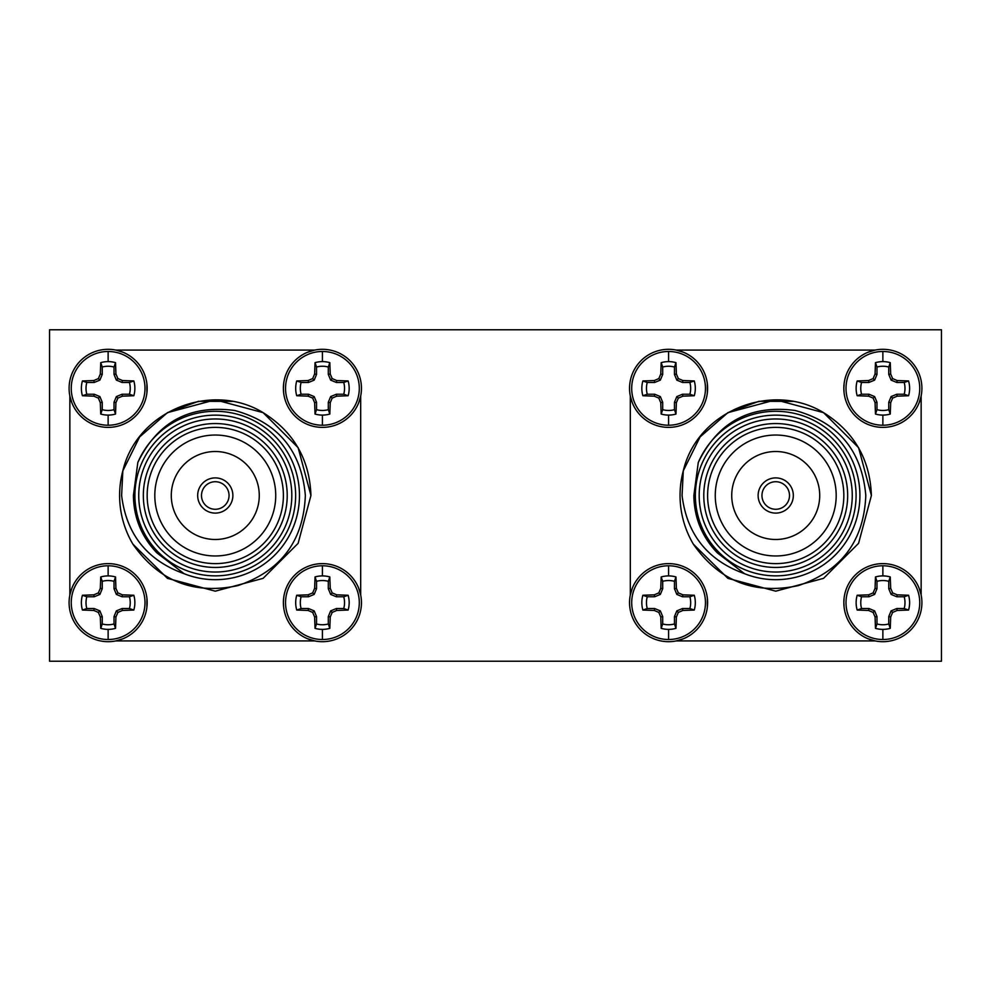 <?xml version="1.0" encoding="UTF-8"?>
<svg xmlns="http://www.w3.org/2000/svg" width="991" height="991" viewBox="0 0 991 991"><rect width="100%" height="100%" fill="white"/><g stroke="black" fill="none" stroke-linecap="round" stroke-linejoin="round"><path stroke-width="1.49" d="M844.097 598.217L843.824 602.652A39.033 39.033 0 0 1 882.87 563.619A39.033 39.033 0 0 1 921.903 602.652A39.033 39.033 0 0 1 882.87 641.685A39.033 39.033 0 0 1 843.837 602.652L844.121 607.334M882.87 565.774A36.878 36.878 0 0 1 919.747 602.652A36.878 36.878 0 0 1 882.87 639.517A36.878 36.878 0 0 1 846.004 602.652A36.878 36.878 0 0 1 882.87 565.774L882.87 575.907A26.745 26.745 0 0 1 890.265 576.948L888.754 581.333L888.754 588.728L891.107 594.414L896.793 596.768L904.188 596.768L908.574 595.257A26.745 26.745 0 0 1 908.574 610.047L904.188 608.536L896.793 608.536L891.107 610.89L888.754 616.575L888.754 623.958L890.265 628.344A26.745 26.745 0 0 1 875.474 628.344L875.065 616.959L873.108 612.413L868.574 610.456L857.178 610.047A26.745 26.745 0 0 1 857.178 595.257L868.574 594.835L873.108 592.891L875.065 588.344L875.474 576.948A26.745 26.745 0 0 1 882.87 575.907M668.578 563.619A39.033 39.033 0 0 1 707.611 602.652A39.033 39.033 0 0 1 668.578 641.685A39.033 39.033 0 0 1 629.545 602.652A39.033 39.033 0 0 1 668.578 563.619M668.578 565.774A36.878 36.878 0 0 1 705.456 602.652A36.878 36.878 0 0 1 668.578 639.517A36.878 36.878 0 0 1 631.701 602.652A36.878 36.878 0 0 1 668.578 565.774L668.578 575.907A26.745 26.745 0 0 1 675.973 576.948L674.462 581.333L674.462 588.728L676.816 594.414L682.502 596.768L689.885 596.768L694.27 595.257A26.745 26.745 0 0 1 694.27 610.047L689.885 608.536L682.502 608.536L676.816 610.89L674.462 616.575L674.462 623.958L675.973 628.344A26.745 26.745 0 0 1 661.183 628.344L660.762 616.959L658.817 612.413L654.271 610.456L642.874 610.047A26.745 26.745 0 0 1 642.874 595.257L654.271 594.835L658.817 592.891L660.762 588.344L661.183 576.948A26.745 26.745 0 0 1 668.578 575.907M844.121 383.703L843.824 388.348A39.033 39.033 0 0 1 882.87 349.315A39.033 39.033 0 0 1 921.903 388.348A39.033 39.033 0 0 1 882.87 427.381A39.033 39.033 0 0 1 843.837 388.348L844.084 392.746M882.87 351.483A36.878 36.878 0 0 1 919.747 388.348A36.878 36.878 0 0 1 882.87 425.226A36.878 36.878 0 0 1 846.004 388.348A36.878 36.878 0 0 1 882.87 351.483L882.87 361.616A26.745 26.745 0 0 1 890.265 362.656L888.754 367.042L888.754 374.425L891.107 380.11L896.793 382.464L904.188 382.464L908.574 380.953A26.745 26.745 0 0 1 908.574 395.743L904.188 394.232L896.793 394.232L891.107 396.586L888.754 402.272L888.754 409.667L890.265 414.052A26.745 26.745 0 0 1 875.474 414.052L875.065 402.656L873.108 398.109L868.574 396.165L857.178 395.743A26.745 26.745 0 0 1 857.178 380.953L868.574 380.544L873.108 378.587L875.065 374.041L875.474 362.656A26.745 26.745 0 0 1 882.87 361.616M668.578 349.315A39.033 39.033 0 0 1 707.611 388.348A39.033 39.033 0 0 1 668.578 427.381A39.033 39.033 0 0 1 629.545 388.348A39.033 39.033 0 0 1 668.578 349.315M668.578 351.483A36.878 36.878 0 0 1 705.456 388.348A36.878 36.878 0 0 1 668.578 425.226A36.878 36.878 0 0 1 631.701 388.348A36.878 36.878 0 0 1 668.578 351.483L668.578 361.616A26.745 26.745 0 0 1 675.973 362.656L674.462 367.042L674.462 374.425L676.816 380.11L682.502 382.464L689.885 382.464L694.27 380.953A26.745 26.745 0 0 1 694.27 395.743L689.885 394.232L682.502 394.232L676.816 396.586L674.462 402.272L674.462 409.667L675.973 414.052A26.745 26.745 0 0 1 661.183 414.052L660.762 402.656L658.817 398.109L654.271 396.165L642.874 395.743A26.745 26.745 0 0 1 642.874 380.953L654.271 380.544L658.817 378.587L660.762 374.041L661.183 362.656A26.745 26.745 0 0 1 668.578 361.616M108.13 425.226A36.878 36.878 0 0 1 71.253 388.348A36.878 36.878 0 0 1 108.13 351.483A36.878 36.878 0 0 1 144.996 388.348A36.878 36.878 0 0 1 108.13 425.226L108.13 415.093A26.745 26.745 0 0 1 100.735 414.052L100.314 402.656L98.369 398.109L93.823 396.165L82.426 395.743A26.745 26.745 0 0 1 82.426 380.953L93.823 380.544L98.369 378.587L100.314 374.041L100.735 362.656A26.745 26.745 0 0 1 115.526 362.656L115.935 374.041L117.892 378.587L122.426 380.544L133.822 380.953A26.745 26.745 0 0 1 133.822 395.743L122.426 396.165L117.892 398.109L115.935 402.656L115.526 414.052A26.745 26.745 0 0 1 108.13 415.093M108.13 349.315A39.033 39.033 0 0 1 147.163 388.348A39.033 39.033 0 0 1 108.13 427.381A39.033 39.033 0 0 1 69.097 388.348A39.033 39.033 0 0 1 108.13 349.315A39.033 39.033 0 0 0 69.097 388.348A39.033 39.033 0 0 0 108.13 427.381M322.422 425.226A36.878 36.878 0 0 1 285.544 388.348A36.878 36.878 0 0 1 322.422 351.483A36.878 36.878 0 0 1 359.299 388.348A36.878 36.878 0 0 1 322.422 425.226L322.422 415.093A26.745 26.745 0 0 1 315.027 414.052L314.618 402.656L312.661 398.109L308.114 396.165L296.73 395.743A26.745 26.745 0 0 1 296.73 380.953L308.114 380.544L312.661 378.587L314.618 374.041L315.027 362.656A26.745 26.745 0 0 1 329.817 362.656L330.238 374.041L332.183 378.587L336.729 380.544L348.126 380.953A26.745 26.745 0 0 1 348.126 395.743L336.729 396.165L332.183 398.109L330.238 402.656L329.817 414.052A26.745 26.745 0 0 1 322.422 415.093M283.674 383.703L283.376 388.348A39.033 39.033 0 0 1 322.422 349.315A39.033 39.033 0 0 1 361.455 388.348A39.033 39.033 0 0 1 322.422 427.381A39.033 39.033 0 0 1 283.389 388.348L283.637 392.746M108.13 639.517A36.878 36.878 0 0 1 71.253 602.652A36.878 36.878 0 0 1 108.13 565.774A36.878 36.878 0 0 1 144.996 602.652A36.878 36.878 0 0 1 108.13 639.517L108.13 629.384A26.745 26.745 0 0 1 100.735 628.344L100.314 616.959L98.369 612.413L93.823 610.456L82.426 610.047A26.745 26.745 0 0 1 82.426 595.257L93.823 594.835L98.369 592.891L100.314 588.344L100.735 576.948A26.745 26.745 0 0 1 115.526 576.948L115.935 588.344L117.892 592.891L122.426 594.835L133.822 595.257A26.745 26.745 0 0 1 133.822 610.047L122.426 610.456L117.892 612.413L115.935 616.959L115.526 628.344A26.745 26.745 0 0 1 108.13 629.384M108.13 563.619A39.033 39.033 0 0 1 147.163 602.652A39.033 39.033 0 0 1 108.13 641.685A39.033 39.033 0 0 1 69.097 602.652A39.033 39.033 0 0 1 108.13 563.619A39.033 39.033 0 0 0 69.097 602.652A39.033 39.033 0 0 0 108.13 641.685M322.422 639.517A36.878 36.878 0 0 1 285.544 602.652A36.878 36.878 0 0 1 322.422 565.774A36.878 36.878 0 0 1 359.299 602.652A36.878 36.878 0 0 1 322.422 639.517L322.422 629.384A26.745 26.745 0 0 1 315.027 628.344L314.618 616.959L312.661 612.413L308.114 610.456L296.73 610.047A26.745 26.745 0 0 1 296.73 595.257L308.114 594.835L312.661 592.891L314.618 588.344L315.027 576.948A26.745 26.745 0 0 1 329.817 576.948L330.238 588.344L332.183 592.891L336.729 594.835L348.126 595.257A26.745 26.745 0 0 1 348.126 610.047L336.729 610.456L332.183 612.413L330.238 616.959L329.817 628.344A26.745 26.745 0 0 1 322.422 629.384M283.637 598.217L283.376 602.652A39.033 39.033 0 0 1 322.422 563.619A39.033 39.033 0 0 1 361.455 602.652A39.033 39.033 0 0 1 322.422 641.685A39.033 39.033 0 0 1 283.389 602.652L283.674 607.334M197.667 495.5A17.603 17.603 0 0 0 215.27 513.103A17.603 17.603 0 0 0 232.873 495.5A17.603 17.603 0 0 0 215.27 477.897A17.603 17.603 0 0 0 197.667 495.5M229.045 495.5A13.775 13.775 0 0 0 215.27 481.725A13.775 13.775 0 0 0 201.495 495.5A13.775 13.775 0 0 0 215.27 509.275A13.775 13.775 0 0 0 229.045 495.5M758.127 495.5A17.603 17.603 0 0 0 775.73 513.103A17.603 17.603 0 0 0 793.333 495.5A17.603 17.603 0 0 0 775.73 477.897A17.603 17.603 0 0 0 758.127 495.5M789.505 495.5A13.775 13.775 0 0 0 775.73 481.725A13.775 13.775 0 0 0 761.955 495.5A13.775 13.775 0 0 0 775.73 509.275A13.775 13.775 0 0 0 789.505 495.5M215.27 451.512A43.988 43.988 0 0 0 171.282 495.5A43.988 43.988 0 0 0 215.27 539.488A43.988 43.988 0 0 0 259.27 495.5A43.988 43.988 0 0 0 215.27 451.512M775.73 451.512A43.988 43.988 0 0 0 731.73 495.5A43.988 43.988 0 0 0 775.73 539.488A43.988 43.988 0 0 0 819.718 495.5A43.988 43.988 0 0 0 775.73 451.512M693.353 544.158A95.669 95.669 0 0 1 683.282 470.849C697.33 410.571 772.2 381.176 823.558 412.652C854.155 431.803 870.098 459.428 871.399 495.5L858.578 543.328L823.558 578.348L775.73 591.169L727.889 578.348L693.353 544.158C719.28 581.197 754.312 594.996 798.424 585.582C841.47 570.89 863.929 540.863 865.8 495.5C861.935 450.732 838.374 422.389 795.141 410.485C750.274 404.551 717.98 421.881 698.271 462.512A84.185 84.185 0 0 1 859.915 495.5A84.185 84.185 0 0 1 744.526 573.69L717.311 552.854C701.975 536.788 694.158 517.661 693.861 495.5L698.271 462.512M792.949 401.392L758.908 401.318L727.889 412.652L700.092 436.92L683.282 470.849L700.092 436.92L727.889 412.652L775.73 399.831L823.558 412.652L858.578 447.672L871.399 495.5L858.578 447.672L823.558 412.652L775.73 399.831L727.889 412.652L700.092 436.92L683.282 470.849L682.068 495.5C686.862 534.335 707.685 560.398 744.526 573.69M856.088 495.5A80.358 80.358 0 0 1 775.73 575.858A80.358 80.358 0 0 1 695.36 495.5A80.358 80.358 0 0 1 775.73 415.142A80.358 80.358 0 0 1 856.088 495.5M843.837 495.5A68.119 68.119 0 0 0 775.73 427.381A68.119 68.119 0 0 0 707.611 495.5A68.119 68.119 0 0 0 775.73 563.619A68.119 68.119 0 0 0 843.837 495.5M836.193 495.5A60.463 60.463 0 0 0 775.73 435.037A60.463 60.463 0 0 0 715.267 495.5A60.463 60.463 0 0 0 775.73 555.963A60.463 60.463 0 0 0 836.193 495.5M703.783 495.5A71.947 71.947 0 0 1 775.73 423.553A71.947 71.947 0 0 1 847.664 495.5A71.947 71.947 0 0 1 775.73 567.447A71.947 71.947 0 0 1 703.783 495.5M699.188 495.5A76.53 76.53 0 0 0 775.73 572.03A76.53 76.53 0 0 0 852.26 495.5A76.53 76.53 0 0 0 775.73 418.97A76.53 76.53 0 0 0 699.188 495.5M868.079 638.774L875.177 640.917M857.178 595.257L861.563 596.768A22.112 22.112 0 0 0 861.563 608.536L857.178 610.047M676.271 640.917L683.257 638.811M707.326 607.297L707.363 598.254M642.874 595.257L647.259 596.768A22.112 22.112 0 0 0 647.259 608.536L642.874 610.047M919.153 402.755L921.147 396.041M857.178 380.953L861.563 382.464A22.112 22.112 0 0 0 861.563 394.232L857.178 395.743M630.313 396.041L632.283 402.73M707.363 392.783L707.326 383.666M642.874 380.953L647.259 382.464A22.112 22.112 0 0 0 647.259 394.232L642.874 395.743M82.426 380.953L86.812 382.464A22.112 22.112 0 0 0 86.812 394.232L82.426 395.743M69.853 396.041L71.835 402.73M146.903 392.783L146.879 383.666M296.73 380.953L301.115 382.464A22.112 22.112 0 0 0 301.115 394.232L296.73 395.743M358.705 402.755L360.687 396.041M82.426 595.257L86.812 596.768A22.112 22.112 0 0 0 86.812 608.536L82.426 610.047M115.823 640.917L122.81 638.811M146.879 607.297L146.916 598.254M296.73 595.257L301.115 596.768A22.112 22.112 0 0 0 301.115 608.536L296.73 610.047M307.631 638.774L314.729 640.917M138.74 495.5A76.53 76.53 0 0 0 215.27 572.03A76.53 76.53 0 0 0 291.812 495.5A76.53 76.53 0 0 0 215.27 418.97A76.53 76.53 0 0 0 138.74 495.5M295.64 495.5A80.358 80.358 0 0 1 215.27 575.858A80.358 80.358 0 0 1 134.912 495.5A80.358 80.358 0 0 1 215.27 415.142A80.358 80.358 0 0 1 295.64 495.5M143.336 495.5A71.947 71.947 0 0 1 215.27 423.553A71.947 71.947 0 0 1 287.217 495.5A71.947 71.947 0 0 1 215.27 567.447A71.947 71.947 0 0 1 143.336 495.5M283.389 495.5A68.119 68.119 0 0 0 215.27 427.381A68.119 68.119 0 0 0 147.163 495.5A68.119 68.119 0 0 0 215.27 563.619A68.119 68.119 0 0 0 283.389 495.5M275.733 495.5A60.463 60.463 0 0 0 215.27 435.037A60.463 60.463 0 0 0 154.807 495.5A60.463 60.463 0 0 0 215.27 555.963A60.463 60.463 0 0 0 275.733 495.5M232.501 401.392L198.448 401.318L167.442 412.652L139.644 436.92L122.834 470.849L139.644 436.92L167.442 412.652L215.27 399.831L263.111 412.652L298.13 447.672L310.939 495.5L298.13 447.672L263.111 412.652L215.27 399.831L167.442 412.652L139.644 436.92L122.834 470.849L121.62 495.5C126.414 534.335 147.238 560.398 184.078 573.69A84.185 84.185 0 0 0 299.468 495.5A84.185 84.185 0 0 0 137.823 462.512C157.532 421.881 189.826 404.551 234.694 410.485C277.926 422.389 301.475 450.732 305.352 495.5C303.481 540.863 281.01 570.89 237.976 585.582C193.852 594.996 158.833 581.197 132.905 544.158A95.669 95.669 0 0 1 122.834 470.849C136.882 410.571 211.752 381.176 263.111 412.652C293.708 431.803 309.65 459.428 310.939 495.5L298.13 543.328L263.111 578.348L215.27 591.169L167.442 578.348L132.905 544.158M941.45 661.22L49.55 661.22L49.55 329.78L941.45 329.78L941.45 661.22M69.853 396.214L69.853 594.959M71.885 588.171L69.853 594.773M115.997 640.917L314.543 640.917M360.687 594.959L358.68 588.196M360.687 594.773L360.687 396.214M314.729 350.083L307.743 352.189M314.556 350.083L115.823 350.083M122.921 352.226L115.997 350.083M184.078 573.69L156.863 552.854C141.527 536.788 133.711 517.661 133.413 495.5L137.823 462.512M315.027 628.344L316.538 623.958A22.112 22.112 0 0 0 328.306 623.958L329.817 628.344M330.238 616.959L328.306 616.575L328.306 623.958M332.183 612.413L330.66 610.89L328.306 616.575M336.729 610.456L336.345 608.536L330.66 610.89M348.126 610.047L343.741 608.536L336.345 608.536M343.741 608.536A22.112 22.112 0 0 0 343.741 596.768L348.126 595.257M336.729 594.835L336.345 596.768L343.741 596.768M332.183 592.891L330.66 594.414L336.345 596.768M330.238 588.344L328.306 588.728L330.66 594.414M329.817 576.948L328.306 581.333L328.306 588.728M328.306 581.333A22.112 22.112 0 0 0 316.538 581.333L315.027 576.948M314.618 588.344L316.538 588.728L316.538 581.333M312.661 592.891L314.184 594.414L316.538 588.728M308.114 594.835L308.498 596.768L314.184 594.414M301.115 596.768L308.498 596.768M308.114 610.456L308.498 608.536L301.115 608.536M312.661 612.413L314.184 610.89L308.498 608.536M314.618 616.959L316.538 616.575L314.184 610.89M316.538 623.958L316.538 616.575M100.735 628.344L102.246 623.958A22.112 22.112 0 0 0 114.015 623.958L115.526 628.344M115.935 616.959L114.015 616.575L114.015 623.958M117.892 612.413L116.368 610.89L114.015 616.575M122.426 610.456L122.054 608.536L116.368 610.89M133.822 610.047L129.437 608.536L122.054 608.536M129.437 608.536A22.112 22.112 0 0 0 129.437 596.768L133.822 595.257M122.426 594.835L122.054 596.768L129.437 596.768M117.892 592.891L116.368 594.414L122.054 596.768M115.935 588.344L114.015 588.728L116.368 594.414M115.526 576.948L114.015 581.333L114.015 588.728M114.015 581.333A22.112 22.112 0 0 0 102.246 581.333L100.735 576.948M100.314 588.344L102.246 588.728L102.246 581.333M98.369 592.891L99.893 594.414L102.246 588.728M93.823 594.835L94.207 596.768L99.893 594.414M86.812 596.768L94.207 596.768M93.823 610.456L94.207 608.536L86.812 608.536M98.369 612.413L99.893 610.89L94.207 608.536M100.314 616.959L102.246 616.575L99.893 610.89M102.246 623.958L102.246 616.575M315.027 414.052L316.538 409.667A22.112 22.112 0 0 0 328.306 409.667L329.817 414.052M330.238 402.656L328.306 402.272L328.306 409.667M332.183 398.109L330.66 396.586L328.306 402.272M336.729 396.165L336.345 394.232L330.66 396.586M348.126 395.743L343.741 394.232L336.345 394.232M343.741 394.232A22.112 22.112 0 0 0 343.741 382.464L348.126 380.953M336.729 380.544L336.345 382.464L343.741 382.464M332.183 378.587L330.66 380.11L336.345 382.464M330.238 374.041L328.306 374.425L330.66 380.11M329.817 362.656L328.306 367.042L328.306 374.425M328.306 367.042A22.112 22.112 0 0 0 316.538 367.042L315.027 362.656M314.618 374.041L316.538 374.425L316.538 367.042M312.661 378.587L314.184 380.11L316.538 374.425M308.114 380.544L308.498 382.464L314.184 380.11M301.115 382.464L308.498 382.464M308.114 396.165L308.498 394.232L301.115 394.232M312.661 398.109L314.184 396.586L308.498 394.232M314.618 402.656L316.538 402.272L314.184 396.586M316.538 409.667L316.538 402.272M100.735 414.052L102.246 409.667A22.112 22.112 0 0 0 114.015 409.667L115.526 414.052M115.935 402.656L114.015 402.272L114.015 409.667M117.892 398.109L116.368 396.586L114.015 402.272M122.426 396.165L122.054 394.232L116.368 396.586M133.822 395.743L129.437 394.232L122.054 394.232M129.437 394.232A22.112 22.112 0 0 0 129.437 382.464L133.822 380.953M122.426 380.544L122.054 382.464L129.437 382.464M117.892 378.587L116.368 380.11L122.054 382.464M115.935 374.041L114.015 374.425L116.368 380.11M115.526 362.656L114.015 367.042L114.015 374.425M114.015 367.042A22.112 22.112 0 0 0 102.246 367.042L100.735 362.656M100.314 374.041L102.246 374.425L102.246 367.042M98.369 378.587L99.893 380.11L102.246 374.425M93.823 380.544L94.207 382.464L99.893 380.11M86.812 382.464L94.207 382.464M93.823 396.165L94.207 394.232L86.812 394.232M98.369 398.109L99.893 396.586L94.207 394.232M100.314 402.656L102.246 402.272L99.893 396.586M102.246 409.667L102.246 402.272M632.332 588.171L630.313 594.959M875.177 350.083L868.19 352.189M683.369 352.226L676.271 350.083M921.147 594.959L919.128 588.196M661.183 414.052L662.694 409.667L662.694 402.272L660.34 396.586L654.655 394.232L647.259 394.232M662.694 409.667A22.112 22.112 0 0 0 674.462 409.667M689.885 394.232A22.112 22.112 0 0 0 689.885 382.464M674.462 367.042A22.112 22.112 0 0 0 662.694 367.042L661.183 362.656M647.259 382.464L654.655 382.464L660.34 380.11L662.694 374.425L662.694 367.042M660.762 402.656L662.694 402.272M658.817 398.109L660.34 396.586M654.271 396.165L654.655 394.232M654.271 380.544L654.655 382.464M658.817 378.587L660.34 380.11M660.762 374.041L662.694 374.425M675.973 362.656L676.382 374.041L674.462 374.425M676.382 374.041L678.34 378.587L676.816 380.11M678.34 378.587L682.886 380.544L682.502 382.464M682.886 380.544L694.27 380.953M694.27 395.743L682.886 396.165L682.502 394.232M682.886 396.165L678.34 398.109L676.816 396.586M678.34 398.109L676.382 402.656L674.462 402.272M676.382 402.656L675.973 414.052M875.474 414.052L876.985 409.667L876.985 402.272L874.632 396.586L868.946 394.232L861.563 394.232M876.985 409.667A22.112 22.112 0 0 0 888.754 409.667M904.188 394.232A22.112 22.112 0 0 0 904.188 382.464M888.754 367.042A22.112 22.112 0 0 0 876.985 367.042L875.474 362.656M861.563 382.464L868.946 382.464L874.632 380.11L876.985 374.425L876.985 367.042M875.065 402.656L876.985 402.272M873.108 398.109L874.632 396.586M868.574 396.165L868.946 394.232M868.574 380.544L868.946 382.464M873.108 378.587L874.632 380.11M875.065 374.041L876.985 374.425M890.265 362.656L890.686 374.041L888.754 374.425M890.686 374.041L892.631 378.587L891.107 380.11M892.631 378.587L897.177 380.544L896.793 382.464M897.177 380.544L908.574 380.953M908.574 395.743L897.177 396.165L896.793 394.232M897.177 396.165L892.631 398.109L891.107 396.586M892.631 398.109L890.686 402.656L888.754 402.272M890.686 402.656L890.265 414.052M661.183 628.344L662.694 623.958L662.694 616.575L660.34 610.89L654.655 608.536L647.259 608.536M662.694 623.958A22.112 22.112 0 0 0 674.462 623.958M689.885 608.536A22.112 22.112 0 0 0 689.885 596.768M674.462 581.333A22.112 22.112 0 0 0 662.694 581.333L661.183 576.948M647.259 596.768L654.655 596.768L660.34 594.414L662.694 588.728L662.694 581.333M660.762 616.959L662.694 616.575M658.817 612.413L660.34 610.89M654.271 610.456L654.655 608.536M654.271 594.835L654.655 596.768M658.817 592.891L660.34 594.414M660.762 588.344L662.694 588.728M675.973 576.948L676.382 588.344L674.462 588.728M676.382 588.344L678.34 592.891L676.816 594.414M678.34 592.891L682.886 594.835L682.502 596.768M682.886 594.835L694.27 595.257M694.27 610.047L682.886 610.456L682.502 608.536M682.886 610.456L678.34 612.413L676.816 610.89M678.34 612.413L676.382 616.959L674.462 616.575M676.382 616.959L675.973 628.344M875.474 628.344L876.985 623.958L876.985 616.575L874.632 610.89L868.946 608.536L861.563 608.536M876.985 623.958A22.112 22.112 0 0 0 888.754 623.958M904.188 608.536A22.112 22.112 0 0 0 904.188 596.768M888.754 581.333A22.112 22.112 0 0 0 876.985 581.333L875.474 576.948M861.563 596.768L868.946 596.768L874.632 594.414L876.985 588.728L876.985 581.333M875.065 616.959L876.985 616.575M873.108 612.413L874.632 610.89M868.574 610.456L868.946 608.536M868.574 594.835L868.946 596.768M873.108 592.891L874.632 594.414M875.065 588.344L876.985 588.728M890.265 576.948L890.686 588.344L888.754 588.728M890.686 588.344L892.631 592.891L891.107 594.414M892.631 592.891L897.177 594.835L896.793 596.768M897.177 594.835L908.574 595.257M908.574 610.047L897.177 610.456L896.793 608.536M897.177 610.456L892.631 612.413L891.107 610.89M892.631 612.413L890.686 616.959L888.754 616.575M890.686 616.959L890.265 628.344M630.313 396.214L630.313 594.773M676.444 640.917L875.003 640.917M921.147 594.773L921.147 396.214M875.003 350.083L676.457 350.083M882.87 639.517L882.87 629.384M668.578 639.517L668.578 629.384M882.87 425.226L882.87 415.093M668.578 425.226L668.578 415.093M108.13 361.616L108.13 351.483M322.422 361.616L322.422 351.483M108.13 575.907L108.13 565.774M322.422 575.907L322.422 565.774M882.87 641.685A39.033 39.033 0 0 1 843.837 602.652M668.578 641.685A39.033 39.033 0 0 1 629.545 602.652M882.87 427.381A39.033 39.033 0 0 1 843.837 388.348M668.578 427.381A39.033 39.033 0 0 1 629.545 388.348M322.422 427.381A39.033 39.033 0 0 1 283.389 388.348A39.033 39.033 0 0 1 322.422 349.315M322.422 641.685A39.033 39.033 0 0 1 283.389 602.652A39.033 39.033 0 0 1 322.422 563.619"/></g></svg>
